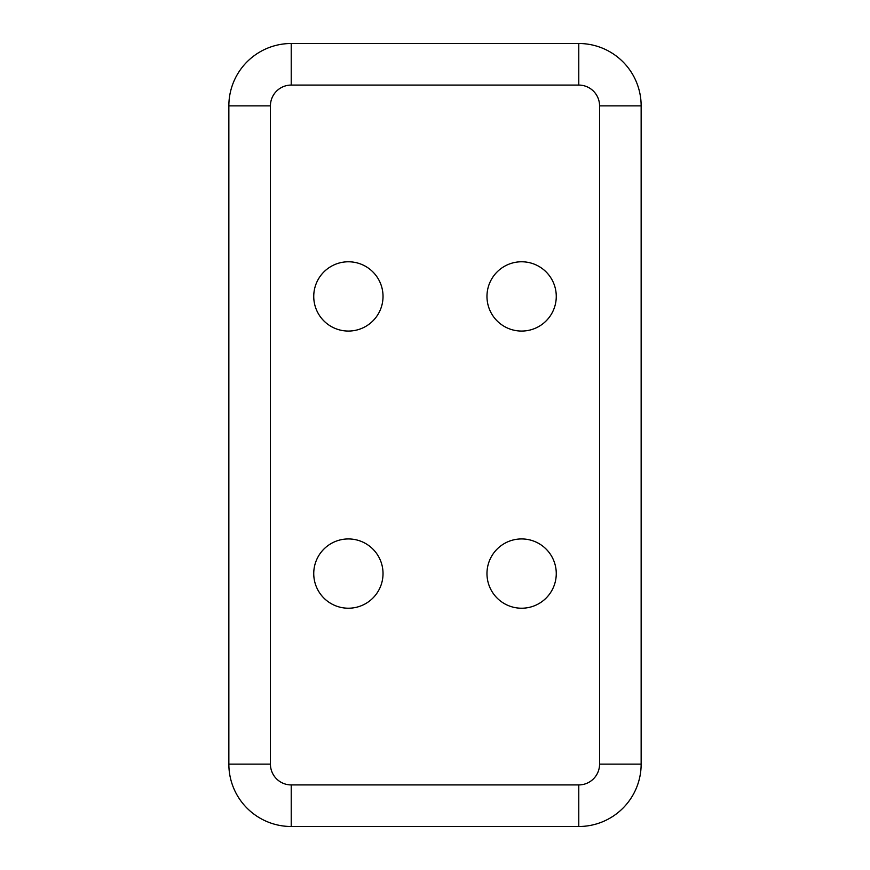 <?xml version="1.0" encoding="UTF-8"?>
<svg xmlns="http://www.w3.org/2000/svg" width="870" height="870" viewBox="0 0 870 870"><rect width="100%" height="100%" fill="white"/><g stroke="black" fill="none" stroke-linecap="round" stroke-linejoin="round"><path stroke-width="1.3" d="M228.853 249.124L228.853 274.42M228.853 620.875L228.853 595.58M228.853 105.868L270.429 105.868L270.429 764.132L228.853 764.132L228.853 105.868A62.368 62.368 0 0 1 291.222 43.5L578.778 43.5A62.368 62.368 0 0 1 641.146 105.868A62.368 62.368 0 0 0 578.778 43.5L578.778 85.075L291.222 85.075L291.222 43.5M599.571 764.132L599.571 105.868L641.146 105.868L641.146 764.132A62.368 62.368 0 0 1 578.778 826.5L578.778 784.925A20.793 20.793 0 0 0 599.571 764.132L641.146 764.132A62.368 62.368 0 0 1 578.778 826.5L291.222 826.5A62.368 62.368 0 0 1 228.853 764.132M641.146 620.875L641.146 595.58M486.972 296.42A34.648 34.648 0 0 1 538.943 266.416A34.648 34.648 0 0 1 538.943 326.424A34.648 34.648 0 0 1 486.972 296.42M486.972 573.58A34.648 34.648 0 0 0 538.943 603.584A34.648 34.648 0 0 0 538.943 543.576A34.648 34.648 0 0 0 486.972 573.58M313.744 296.42A34.648 34.648 0 0 0 365.704 326.424A34.648 34.648 0 0 0 365.704 266.416A34.648 34.648 0 0 0 313.744 296.42M313.744 573.58A34.648 34.648 0 0 1 365.704 543.576A34.648 34.648 0 0 1 365.704 603.584A34.648 34.648 0 0 1 313.744 573.58M641.146 249.124L641.146 274.42M578.778 784.925L291.222 784.925L291.222 826.5M599.571 105.868A20.793 20.793 0 0 0 578.778 85.075M270.429 105.868A20.793 20.793 0 0 1 291.222 85.075M270.429 764.132A20.793 20.793 0 0 0 291.222 784.925"/></g></svg>
